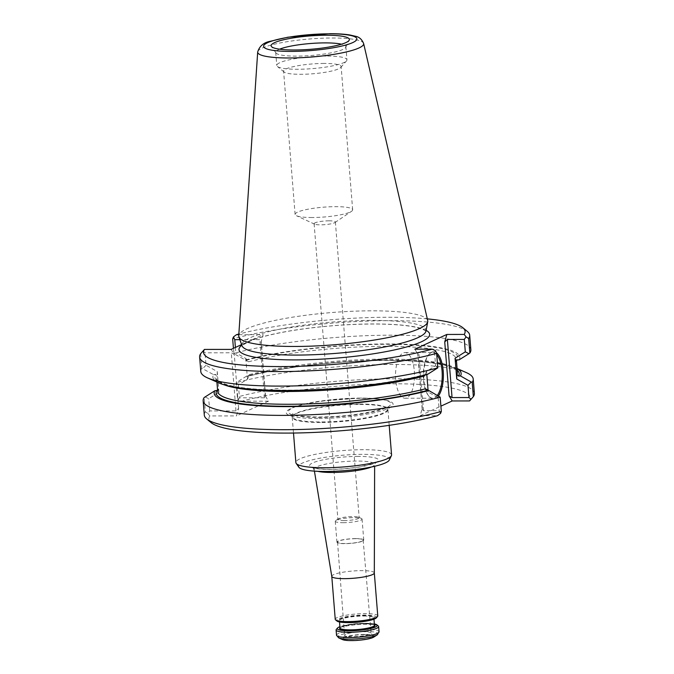 <?xml version="1.0" encoding="UTF-8"?>
<svg xmlns="http://www.w3.org/2000/svg" width="674" height="674" viewBox="0 0 674 674"><rect width="100%" height="100%" fill="white"/><g stroke="black" fill="none" stroke-linecap="round" stroke-linejoin="round"><path stroke-width="0.51" stroke-dasharray="3.37 2.53" d="M425.42 388.797L428.217 392.099L438.176 397.719L439.954 396.809M474.378 393.38A135.474 23.101 -4.6 0 0 385.722 378.864A135.474 23.101 -4.6 0 0 237.358 397.02L238.478 399.648L241.798 401.19A131.211 22.368 -4.6 0 1 393.228 383.776A131.211 22.368 -4.6 0 1 469.559 400.937M238.478 399.648L239.455 397.803L264.503 397.778L265.657 396.792L265.404 396.076L268.522 401.165L241.798 401.19M234.063 353.766L235.841 352.847L245.799 358.475L248.596 361.778L234.063 353.766L233.44 348.34M235.403 347.439L235.841 352.847M459.196 359.806A123.881 21.121 -4.6 0 0 386.918 343.942A123.881 21.121 -4.6 0 0 245.201 360.042M268.522 401.165L236.507 415.9L238.621 408.41L235.976 410.913L209.698 410.938L207.912 413.465L205.326 411.848L204.171 397.534M205.048 396.876L208.713 398.713L218.94 392.335L218.208 389.024L217.592 390.322M209.698 410.938L208.713 398.713M200.65 353.724L201.812 368.248L213.523 374.634A123.881 21.121 -4.6 0 0 219.067 383.009M202.891 351.095L205.022 352.814L231.3 352.78L234.274 354.473L231.157 349.393M213.523 374.634L215.478 374.449L217.18 376.244L217.272 371.601L206.025 365.249L205.022 352.814M206.025 365.249L202.764 368.526M440.569 413.398L439.221 410.685L423.533 410.702L422.177 409.261L422.295 408.208L420.188 415.698L437.552 415.681M438.176 397.719L439.221 410.685M427.316 318.878A131.211 22.368 -4.6 0 0 238.849 334.043M238.807 334.683L263.172 334.658L261.057 342.139L261.175 341.086L259.827 339.645L239.86 339.671M241.629 344.574L263.172 334.658M414.83 349.191L417.956 354.271L417.695 353.555L418.849 352.578L434.545 352.553L435.606 365.729L426.549 371.374L424.393 376.008M428.217 392.099L428.083 390.414M426.811 374.576L426.549 371.374M320.487 422.472A48.006 8.181 175.4 0 1 292.23 417.299A48.006 8.181 175.4 0 1 292.567 416.187A48.006 8.181 175.4 0 1 359.672 404.434A48.006 8.181 175.4 0 1 387.415 408.554A48.006 8.181 175.4 0 1 387.929 409.607A48.006 8.181 175.4 0 1 320.487 422.472M391.569 454.874A48.006 8.181 -4.6 0 0 363.311 449.701A48.006 8.181 -4.6 0 0 295.878 462.575M373.792 637.09A16.429 2.797 -4.6 0 0 364.811 634.419A16.429 2.797 -4.6 0 0 347.144 636.281A16.429 2.797 -4.6 0 0 342.552 639.601M364.238 634.689A15.022 2.561 -4.6 0 0 343.487 638.093A15.022 2.561 -4.6 0 0 358.315 640.064A15.022 2.561 -4.6 0 0 372.629 635.75A15.022 2.561 -4.6 0 0 364.238 634.689M344.187 520.598A10.666 1.82 175.4 0 1 337.901 519.443A10.666 1.82 175.4 0 1 338.348 518.862A10.666 1.82 175.4 0 1 348.391 516.781A10.666 1.82 175.4 0 1 358.635 517.228A10.666 1.82 175.4 0 1 359.175 517.733A10.666 1.82 175.4 0 1 344.187 520.598M343.176 522.687A13.438 2.292 -4.6 0 0 362.064 519.09A13.438 2.292 -4.6 0 0 361.39 518.449A13.438 2.292 -4.6 0 0 354.153 517.64A13.438 2.292 -4.6 0 0 335.829 520.505A13.438 2.292 -4.6 0 0 335.264 521.238A13.438 2.292 -4.6 0 0 343.176 522.687M355.838 538.593A13.438 2.292 -4.6 0 0 336.949 542.199A13.438 2.292 -4.6 0 0 350.539 543.404A13.438 2.292 -4.6 0 0 363.749 540.043A13.438 2.292 -4.6 0 0 355.838 538.593M355.594 538.703A12.84 2.191 -4.6 0 0 337.548 542.149A12.84 2.191 -4.6 0 0 350.531 543.303A12.84 2.191 -4.6 0 0 363.151 540.085A12.84 2.191 -4.6 0 0 355.594 538.703M378.257 625.977A21.332 3.64 -4.6 0 0 366.075 624.276A21.332 3.64 -4.6 0 0 336.368 629.347M374.348 623.913A20.052 3.421 -4.6 0 0 365.451 623.265A20.052 3.421 -4.6 0 0 339.898 626.685M376.345 617.864A20.052 3.421 -4.6 0 0 364.794 615.092A20.052 3.421 -4.6 0 0 344.22 617.131A20.052 3.421 -4.6 0 0 336.966 621.032M377.769 615.893A21.332 3.64 -4.6 0 0 365.215 613.593A21.332 3.64 -4.6 0 0 335.239 619.313M374.314 572.934L374.314 572.959A21.332 3.64 -4.6 0 0 361.753 570.634A21.332 3.64 -4.6 0 0 331.785 576.354L331.785 576.38M317.808 418.503A53.583 9.133 175.4 0 1 294.622 407.029A53.583 9.133 175.4 0 1 383.919 399.842A53.583 9.133 175.4 0 1 380.566 411.14A53.583 9.133 175.4 0 1 317.808 418.503M329.097 220.828A10.666 1.82 -4.6 0 0 314.109 223.692A10.666 1.82 -4.6 0 0 314.598 224.172A10.666 1.82 -4.6 0 0 320.386 224.838A10.666 1.82 -4.6 0 0 334.97 222.538A10.666 1.82 -4.6 0 0 335.374 221.973A10.666 1.82 -4.6 0 0 329.097 220.828M312.096 217.517A28.864 4.92 175.4 0 1 296.442 215.722A28.864 4.92 175.4 0 1 295.102 214.408A28.864 4.92 175.4 0 1 335.66 206.665A28.864 4.92 175.4 0 1 352.654 209.774A28.864 4.92 175.4 0 1 351.55 211.291A28.864 4.92 175.4 0 1 312.096 217.517M324.135 63.449A28.864 4.92 -4.6 0 0 283.586 71.183A28.864 4.92 -4.6 0 0 284.083 72A28.864 4.92 -4.6 0 0 312.753 73.778A28.864 4.92 -4.6 0 0 340.766 67.442A28.864 4.92 -4.6 0 0 341.128 66.558A28.864 4.92 -4.6 0 0 324.135 63.449M326.224 56.035A35.2 5.999 -4.6 0 0 276.77 65.471A35.2 5.999 -4.6 0 0 277.376 66.465A35.2 5.999 -4.6 0 0 312.332 68.63A35.2 5.999 -4.6 0 0 346.495 60.904A35.2 5.999 -4.6 0 0 346.942 59.826A35.2 5.999 -4.6 0 0 326.224 56.035M279.609 49.185A35.2 5.999 -4.6 0 0 275.708 52.336A35.2 5.999 -4.6 0 0 275.843 52.766A35.2 5.999 -4.6 0 0 311.278 55.495A35.2 5.999 -4.6 0 0 345.821 47.138A35.2 5.999 -4.6 0 0 345.888 46.683A35.2 5.999 -4.6 0 0 341.533 44.206M427.72 320.63A94.832 16.168 -4.6 0 0 371.964 310.824A94.832 16.168 -4.6 0 0 238.731 335.837M424.999 375.047L426.061 374.23L427.518 374.39M201.812 368.248A135.474 23.101 -4.6 0 0 200.793 371.509M414.333 371.113A22.832 9.487 -90.1 0 1 405.04 398.233A22.832 9.487 -90.1 0 1 395.52 375.41A22.832 9.487 -90.1 0 1 404.99 352.578A22.832 9.487 -90.1 0 1 414.333 371.113M467.343 331.431A135.474 23.101 -4.6 0 0 369.858 321.001A135.474 23.101 -4.6 0 0 232.673 338.896M470.865 349.781A135.474 23.101 -4.6 0 0 382.217 335.256A135.474 23.101 -4.6 0 0 233.844 353.42M457.107 368.644A123.881 21.121 -4.6 0 0 454.95 367.566A123.881 21.121 -4.6 0 0 246.499 376.176L247.956 376.336C277.267 368.392 325.652 362.14 368.341 360.801C419.405 358.408 458.935 365.611 457.376 372.031A120.242 20.498 -4.6 0 0 380.524 359.124A120.242 20.498 -4.6 0 0 249.624 374.559L247.468 379.192L238.411 384.846L236.203 382.706A135.474 23.101 -4.6 0 1 364.803 365.131A135.474 23.101 -4.6 0 1 466.459 372.663M457.233 370.253A121.952 20.793 -4.6 0 0 371.029 360.691A121.952 20.793 -4.6 0 0 247.67 376.362L249.624 374.559M246.499 376.176L236.372 382.503M218.94 392.335L217.272 371.601M437.645 368.063L435.606 365.729M434.545 352.553L435.522 350.707M437.375 395.343A22.832 9.487 -90.1 0 1 432.784 398.199A22.832 9.487 -90.1 0 1 428.445 395.68A22.832 9.487 -90.1 0 1 423.272 375.384A22.832 9.487 -90.1 0 1 428.403 355.072A22.832 9.487 -90.1 0 1 432.733 352.544A22.832 9.487 -90.1 0 1 436.752 354.684M247.468 379.192L245.799 358.475M237.358 397.02L236.203 382.706M238.411 384.846L239.455 397.803M205.326 411.848A135.474 23.101 -4.6 0 0 204.298 415.108M438.429 395.941A23.683 9.849 -90.1 0 1 429.06 396.438A23.683 9.849 -90.1 0 1 423.693 375.384A23.683 9.849 -90.1 0 1 429.018 354.313A23.683 9.849 -90.1 0 1 436.381 352.713M207.912 413.465L209.791 415.934L236.507 415.9M209.791 415.934A131.211 22.368 -4.6 0 0 211.173 422.657M420.188 415.698L440.897 406.161M389.286 460.056A45.537 7.768 -4.6 0 0 362.646 454.36A45.537 7.768 -4.6 0 0 317.26 458.724A45.537 7.768 -4.6 0 0 298.953 467.326M246.372 360.219A121.952 20.793 175.4 0 1 386.126 344.304A121.952 20.793 175.4 0 1 457.242 359.983M248.596 361.778A120.242 20.498 175.4 0 1 379.496 346.343A120.242 20.498 175.4 0 1 456.349 359.25A120.242 20.498 175.4 0 1 456.264 360.363M426.137 330.353A95.632 16.302 -4.6 0 0 373.354 323.958A95.632 16.302 -4.6 0 0 241.848 345.172M423.533 410.702L418.849 352.578M363.278 631.698A13.32 2.266 -4.6 0 0 344.566 635.262L344.566 635.262A13.32 2.266 -4.6 0 0 358.02 636.458A13.32 2.266 -4.6 0 0 371.113 633.13A13.32 2.266 -4.6 0 0 371.113 633.122A13.32 2.266 -4.6 0 0 363.278 631.698M338.744 637.916A20.271 3.454 175.4 0 1 344.406 633.813A20.271 3.454 175.4 0 1 366.201 631.521A20.271 3.454 175.4 0 1 377.288 634.815M336.52 635.228A21.332 3.64 175.4 0 1 366.496 629.508A21.332 3.64 175.4 0 1 379.049 631.808M374.432 624.992A17.709 3.016 -4.6 0 0 364.491 623.703A17.709 3.016 -4.6 0 0 339.982 627.764M364.28 623.366A17.28 2.949 -4.6 0 0 340.008 628L340.126 627.764C340.64 626.399 351.912 623.753 364.457 623.711C374.929 623.964 374.415 625.261 374.297 625.017L374.458 625.228A17.28 2.949 -4.6 0 0 364.28 623.366M363.69 616.028A17.28 2.949 175.4 0 1 373.868 617.889A17.28 2.949 175.4 0 1 349.587 622.523A17.28 2.949 175.4 0 1 339.418 620.661A17.28 2.949 175.4 0 1 363.69 616.028M349.376 622.186A17.709 3.016 175.4 0 1 346.276 617.207A17.709 3.016 175.4 0 1 374.163 617.182A17.709 3.016 175.4 0 1 349.376 622.186M360.59 398.098A51.376 8.762 -4.6 0 0 296.425 406.405A51.376 8.762 -4.6 0 0 318.65 417.408A51.376 8.762 -4.6 0 0 378.822 410.348A51.376 8.762 -4.6 0 0 382.048 399.514A51.376 8.762 -4.6 0 0 360.59 398.098M359.486 404.038A47.643 8.122 -4.6 0 0 292.887 415.706A47.643 8.122 -4.6 0 0 340.69 421.09A47.643 8.122 -4.6 0 0 387.019 408.132A47.643 8.122 -4.6 0 0 359.486 404.038M363.631 43.507A53.162 9.065 -4.6 0 0 332.375 38.005A53.162 9.065 -4.6 0 0 257.687 52.024M426.347 374.213A121.952 20.793 175.4 0 1 286.593 390.136A121.952 20.793 175.4 0 1 215.478 374.449M224.046 384.795A120.242 20.498 175.4 0 1 216.64 378.535A120.242 20.498 175.4 0 1 217.18 376.244M218.208 389.024A120.242 20.498 -4.6 0 0 217.668 391.316L218.081 389.833M426.002 331.052A92.355 15.746 -4.6 0 0 371.677 320.369A92.355 15.746 -4.6 0 0 242.092 345.855M264.503 397.778L259.827 339.645M265.404 396.076L261.057 342.139M238.621 408.41L234.274 354.473M235.976 410.913L231.3 352.78M422.295 408.208L417.956 354.271M371.357 467.006A30.364 5.173 -4.6 0 0 374.634 464.403A30.364 5.173 -4.6 0 0 356.765 461.058A30.364 5.173 -4.6 0 0 314.109 469.273A30.364 5.173 -4.6 0 0 317.766 471.32M358.189 456.408A34.618 5.906 -4.6 0 0 309.728 466.197A34.618 5.906 -4.6 0 0 364.263 466.138A34.618 5.906 -4.6 0 0 358.189 456.408M455.936 360.742L456.349 359.25L456.424 360.245M292.23 417.299L293.493 433.037M387.929 409.607L389.193 425.336M338.348 518.862L335.829 520.505M358.635 517.228L361.39 518.449M335.264 521.238L336.949 542.199M362.064 519.09L363.749 540.043M337.548 542.149L344.566 635.262L343.487 638.093M363.151 540.085L371.113 633.13L372.629 635.75M373.969 619.204L373.868 617.889L371.627 619.254C366.016 621.04 358.61 622.018 349.41 622.178C338.938 621.925 339.452 620.628 339.578 620.872L339.519 621.976M383.919 399.842L382.048 399.514C376.421 398.553 369.209 398.073 360.422 398.073L320.302 401.097C310.402 402.572 302.449 404.341 296.425 406.405L294.622 407.029M292.567 416.187L292.718 413.76C292.499 413.314 291.69 414.847 304.404 416.38C314.413 417.299 326.528 417.189 340.758 416.069C354.322 414.914 365.805 413.154 375.224 410.786C381.071 409.219 384.795 407.821 386.396 406.599L386.876 406.186L387.415 408.554M334.97 222.538L351.55 211.291M314.598 224.172L296.442 215.722M352.654 209.774L341.128 66.558M295.102 214.408L283.586 71.183M340.766 67.442L346.495 60.904M284.083 72L277.376 66.465M275.708 52.336L276.77 65.471M345.888 46.683L346.942 59.826M275.843 52.766L271.512 46.599M345.821 47.138L349.115 40.356M426.061 374.23C390.49 383.978 326.46 390.886 279.213 390.061C257.249 389.715 240.517 388.123 229.008 385.275C215.638 381.501 216.674 378.712 216.64 378.535L216.927 382.057M426.027 331.347L424.182 329.965L417.316 327.606C407.349 325.247 392.605 324.042 373.093 324.017C345.08 324.177 317.471 326.477 290.258 330.926C272.911 333.883 259.76 337.168 250.804 340.774L243.777 344.431L242.109 346.141M405.04 398.233L432.784 398.199M404.99 352.578L432.733 352.544M454.95 367.566L457.09 368.51M265.657 396.792L261.175 341.086M422.177 409.261L417.695 353.555M428.445 395.68L429.06 396.438M428.403 355.072L429.018 354.313M314.421 471.134L313.132 467.512L316.435 468.43C326.856 469.972 340.774 469.542 358.172 467.141L372.318 463.906L375.325 462.507L374.634 466.29M314.109 223.692L337.901 519.443M335.374 221.973L359.175 517.733"/><path stroke-width="1.01" d="M203.152 400.794A135.474 23.101 -4.6 0 1 204.171 397.534L214.821 390.768A123.881 21.121 -4.6 0 0 287.099 406.633A123.881 21.121 -4.6 0 0 428.816 390.524L440.173 397.154A135.474 23.101 -4.6 0 1 291.8 415.31A135.474 23.101 -4.6 0 1 203.152 400.794L204.298 415.108A135.474 23.101 -4.6 0 0 206.657 418.933A135.474 23.101 -4.6 0 0 304.142 429.363A135.474 23.101 -4.6 0 0 441.327 411.469L440.173 397.154M428.816 390.524L425.42 388.797A120.242 20.498 -4.6 0 1 294.521 404.232A120.242 20.498 -4.6 0 1 217.668 391.316L216.927 382.057M440.897 406.161L452.195 400.963L469.559 400.937L473.35 396.641A135.474 23.101 -4.6 0 0 474.378 393.38L473.224 379.066A135.474 23.101 -4.6 0 0 466.459 372.663L457.09 368.51M452.195 400.963L449.078 395.874L452.052 397.567L468.978 397.55L471.109 399.261M239.86 339.671L234.779 339.679L235.403 347.439M234.779 339.679L233.431 336.958L236.448 334.683L238.807 334.683M233.44 348.34L232.673 338.896L233.431 336.958M468.978 397.55L467.992 385.326L456.745 378.965L455.076 358.239L465.304 351.853L464.302 339.418L447.376 339.443L444.739 341.937L446.845 334.447L414.83 349.191L432.202 349.166A131.211 22.368 -4.6 0 1 280.772 366.58A131.211 22.368 -4.6 0 1 204.441 349.418L200.65 353.724A135.474 23.101 -4.6 0 0 199.622 356.984A135.474 23.101 -4.6 0 0 288.278 371.5A135.474 23.101 -4.6 0 0 436.642 353.344L435.522 350.707L432.202 349.166M465.304 351.853L468.969 353.69L459.196 359.806L457.242 359.983L455.809 361.542L455.076 358.239M455.961 360.708L455.809 361.542A120.242 20.498 175.4 0 0 456.264 360.363M217.592 390.322L214.821 390.768M441.327 411.469L440.569 413.398L437.552 415.681A131.211 22.368 -4.6 0 1 304.934 432.784A131.211 22.368 -4.6 0 1 211.173 422.657L206.657 418.933M446.845 334.447L464.209 334.43A131.211 22.368 -4.6 0 0 462.827 327.707A131.211 22.368 -4.6 0 0 427.316 318.878M238.849 334.043A131.211 22.368 -4.6 0 0 236.448 334.683M204.441 349.418L231.157 349.393L241.629 344.574M428.083 390.414L426.811 374.576M293.493 433.037L295.878 462.575A48.006 8.181 -4.6 0 0 296.181 463.375A48.006 8.181 -4.6 0 0 344.38 466.88A48.006 8.181 -4.6 0 0 391.392 455.708A48.006 8.181 -4.6 0 0 391.569 454.874L389.193 425.336M338.744 637.916L342.552 639.601A16.429 2.797 -4.6 0 0 358.332 640.3A16.429 2.797 -4.6 0 0 373.792 637.09L377.288 634.815A20.271 3.454 175.4 0 1 349.663 639.137A20.271 3.454 175.4 0 1 338.744 637.916L336.52 635.228A21.332 3.64 175.4 0 0 349.081 637.528A21.332 3.64 175.4 0 0 379.049 631.808L377.288 634.815M339.898 626.685A20.052 3.421 -4.6 0 0 337.531 628.025L336.368 629.347A21.332 3.64 -4.6 0 0 336.099 629.996A21.332 3.64 -4.6 0 0 357.658 631.917A21.332 3.64 -4.6 0 0 378.628 626.576A21.332 3.64 -4.6 0 0 378.257 625.977L376.901 624.857A20.052 3.421 -4.6 0 0 374.348 623.913M337.531 628.025A20.052 3.421 -4.6 0 0 357.54 630.443A20.052 3.421 -4.6 0 0 376.901 624.857M331.785 576.354A21.332 3.64 -4.6 0 0 331.785 576.405L335.239 619.313A21.332 3.64 -4.6 0 0 335.61 619.911L336.966 621.032A20.052 3.421 -4.6 0 0 356.883 622.271A20.052 3.421 -4.6 0 0 376.345 617.864L377.499 616.541A21.332 3.64 -4.6 0 0 377.769 615.893L374.314 572.959A21.332 3.64 -4.6 0 1 374.314 572.984L374.634 466.29M335.61 619.911A21.332 3.64 -4.6 0 0 356.799 621.226A21.332 3.64 -4.6 0 0 377.499 616.541M314.421 471.134L331.785 576.405A21.332 3.64 -4.6 0 0 353.336 578.267A21.332 3.64 -4.6 0 0 374.314 572.984M341.533 44.206A35.2 5.999 -4.6 0 0 325.163 42.892A35.2 5.999 -4.6 0 0 279.609 49.185M326.267 35.233A39.252 6.689 -4.6 0 0 286.677 39.092A39.252 6.689 -4.6 0 0 271.512 46.599A39.252 6.689 -4.6 0 0 310.781 49.286A39.252 6.689 -4.6 0 0 349.115 40.356A39.252 6.689 -4.6 0 0 326.267 35.233M257.687 52.024L238.731 335.837A94.832 16.168 -4.6 0 0 238.891 336.983A94.832 16.168 -4.6 0 0 334.548 344.759A94.832 16.168 -4.6 0 0 427.737 321.793A94.832 16.168 -4.6 0 0 427.72 320.63L363.631 43.507C361.871 39.319 359.166 36.91 355.51 36.27L349.84 34.972C344.456 34.113 337.8 33.692 329.856 33.7L287.966 37.196L270.257 41.291C263.669 42.521 259.473 46.102 257.687 52.024A53.162 9.065 -4.6 0 0 311.405 57.029A53.162 9.065 -4.6 0 0 363.631 43.507M224.046 384.795A120.242 20.498 175.4 0 0 424.393 376.008L424.999 375.047M199.622 356.984L200.793 371.509A135.474 23.101 -4.6 0 0 207.558 377.912L219.067 383.009A123.881 21.121 -4.6 0 0 427.518 374.39L437.814 367.869L436.642 353.344M207.558 377.912A135.474 23.101 -4.6 0 0 309.214 385.435A135.474 23.101 -4.6 0 0 437.814 367.869M469.702 335.256L470.865 349.781A135.474 23.101 -4.6 0 1 469.845 353.041L468.674 338.517A135.474 23.101 -4.6 0 0 469.702 335.256A135.474 23.101 -4.6 0 0 467.343 331.431L462.827 327.707M469.845 353.041L468.969 353.69M456.745 378.965L456.837 374.331L458.539 376.126L460.494 375.94A123.881 21.121 -4.6 0 0 457.107 368.644M464.209 334.43L466.088 336.89L468.674 338.517M436.752 354.684A22.832 9.487 -90.1 0 1 442.077 371.079A22.832 9.487 -90.1 0 1 437.375 395.343M466.088 336.89L464.302 339.418M473.35 396.641L472.204 382.327L471.252 382.048L467.992 385.326M471.252 382.048L460.494 375.94M472.204 382.327A135.474 23.101 -4.6 0 0 473.224 379.066M436.381 352.713A23.683 9.849 -90.1 0 1 443.206 370.919A23.683 9.849 -90.1 0 1 438.429 395.941M296.181 463.375L298.953 467.326A45.537 7.768 -4.6 0 0 344.684 470.654A45.537 7.768 -4.6 0 0 389.286 460.056L391.392 455.708M452.052 397.567L447.376 339.443M216.775 390.583A121.952 20.793 -4.6 0 0 287.891 406.27A121.952 20.793 -4.6 0 0 427.645 390.347M241.848 345.172A95.632 16.302 -4.6 0 0 335.635 358.18A95.632 16.302 -4.6 0 0 426.137 330.353M339.982 627.764A17.709 3.016 -4.6 0 0 357.506 630.038A17.709 3.016 -4.6 0 0 374.432 624.992M339.519 621.976L340.008 628A17.28 2.949 -4.6 0 0 357.464 629.55A17.28 2.949 -4.6 0 0 374.458 625.228L373.969 619.204M329.359 33.818A46.826 7.987 -4.6 0 0 263.804 47.054A46.826 7.987 -4.6 0 0 337.573 46.969A46.826 7.987 -4.6 0 0 329.359 33.818M242.109 346.141L242.092 345.855A92.355 15.746 -4.6 0 0 335.248 353.42A92.355 15.746 -4.6 0 0 426.002 331.052L427.737 321.793M456.837 374.331A120.242 20.498 -4.6 0 0 457.376 372.031L456.424 360.245M458.539 376.126A121.952 20.793 -4.6 0 0 457.233 370.253M449.078 395.874L444.739 341.937M317.766 471.32A30.364 5.173 -4.6 0 0 344.785 471.926A30.364 5.173 -4.6 0 0 371.357 467.006M242.092 345.855L238.891 336.983M336.099 629.996L336.52 635.228M378.628 626.576L379.049 631.808"/></g></svg>
